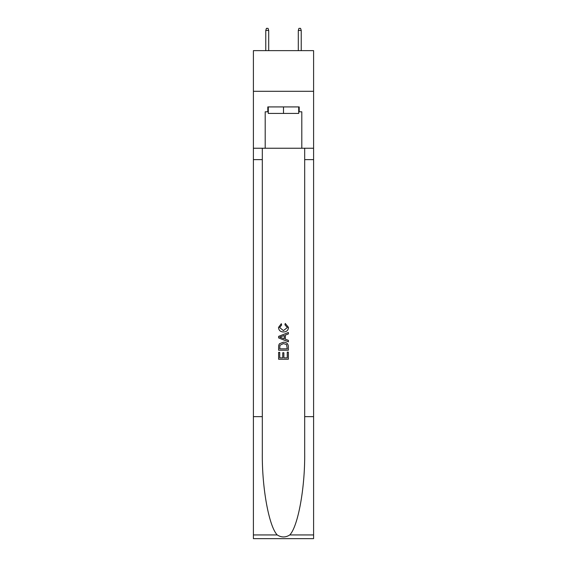 <?xml version="1.0" encoding="UTF-8"?>
<svg xmlns="http://www.w3.org/2000/svg" width="567" height="567" viewBox="0 0 567 567"><rect width="100%" height="100%" fill="white"/><g stroke="black" fill="none" stroke-linecap="round" stroke-linejoin="round"><path stroke-width="0.85" d="M313.594 91.301L313.594 50.633L253.406 50.633L253.406 91.301L313.594 91.301L313.594 148.242L301.8 148.242L301.8 111.798L299.199 111.798L299.199 106.922L267.801 106.922L267.801 111.798L268.29 111.798M298.71 106.922L298.71 113.428L268.29 113.428L268.29 106.922M283.5 106.922L283.5 113.428M287.249 352.1L287.249 357.855L283.869 357.855L287.249 357.855L287.249 352.1L288.376 352.1L288.376 359.23L278.617 359.23L278.617 352.348L278.617 359.23M282.742 352.724L282.742 357.855L279.744 357.855L282.742 357.855L282.742 352.724L283.869 352.724L283.869 357.855M279.453 343.744L278.758 345.161L279.453 343.744L283.443 342.213C286.562 342.199 288.206 343.708 288.376 346.728L288.376 350.222L278.617 350.222L278.617 346.884L278.617 350.222M285.251 323.445L284.932 324.82L285.251 323.445L288.504 327.428C288.234 330.426 286.548 331.936 283.422 331.95L283.422 331.95C280.424 331.886 278.78 330.391 278.489 327.457L281.324 323.693L281.622 325.068L279.616 327.52L283.415 330.575L287.377 327.556L284.932 324.82M289.794 534.936L313.594 534.936L313.594 538.65L253.406 538.65L253.406 416.646L262.315 416.646L262.315 452.92C261.876 487.585 268.914 526.318 277.206 534.936C281.395 537.615 285.591 537.615 289.794 534.936C298.086 526.318 305.124 487.585 304.685 452.92L304.685 148.242M278.617 336.373L278.617 337.925L288.376 341.795L278.617 337.925L278.617 336.373L288.376 332.496L278.617 336.373M304.685 416.646L313.594 416.646L313.594 148.242M253.406 416.646L253.406 91.301M262.315 148.242L262.315 416.646M313.594 534.936L313.594 416.646M253.406 148.242L265.2 148.242L265.2 111.798L267.801 111.798M265.2 148.242L301.8 148.242M298.71 111.798L299.199 111.798M288.376 332.496L288.376 333.956L285.371 335.069L285.371 339.229L288.376 340.335L288.376 341.795M281.544 337.812L284.244 338.811L284.244 335.48L279.744 337.145L281.544 337.812M284.244 335.48L284.244 338.811M278.617 346.884L278.758 345.161M286.562 344.53L287.249 348.847L286.562 344.53L283.422 343.588L279.942 345.253L279.744 348.847L287.249 348.847L279.744 348.847M278.617 352.348L279.744 352.348L279.744 357.855M268.694 50.633L268.694 30.462L265.767 30.462L265.767 50.633M265.767 30.462L266.419 28.35L268.049 28.35L268.694 30.462M298.306 30.462L298.951 28.35L300.581 28.35L301.233 30.462L298.306 30.462L298.306 50.633M301.233 30.462L301.233 50.633M304.685 159.625L313.594 159.625M262.315 159.625L253.406 159.625M253.406 534.936L277.206 534.936"/></g></svg>
